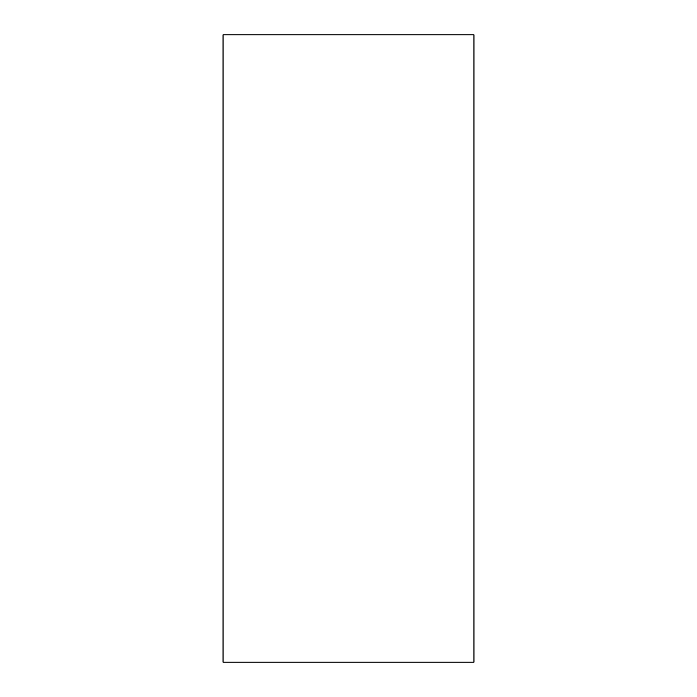 <?xml version="1.0" encoding="UTF-8"?>
<svg xmlns="http://www.w3.org/2000/svg" width="697" height="697" viewBox="0 0 697 697"><rect width="100%" height="100%" fill="white"/><g stroke="black" fill="none" stroke-linecap="round" stroke-linejoin="round"><path stroke-width="1.05" d="M223.04 662.15L473.96 662.15L473.96 34.85L223.04 34.85L223.04 662.15"/></g></svg>
